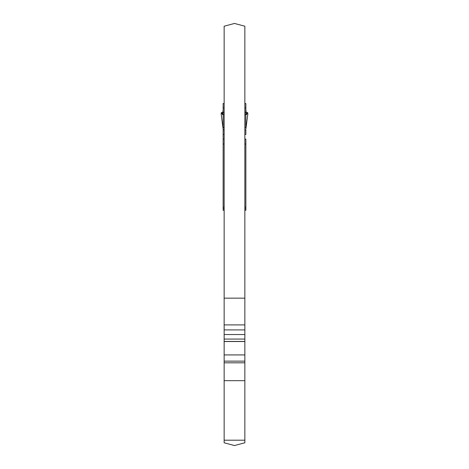 <?xml version="1.0" encoding="UTF-8"?>
<svg xmlns="http://www.w3.org/2000/svg" width="469" height="469" viewBox="0 0 469 469"><rect width="100%" height="100%" fill="white"/><g stroke="black" fill="none" stroke-linecap="round" stroke-linejoin="round"><path stroke-width="0.7" d="M221.133 113.727L221.397 112.554L222.476 114.577L223.138 110.197L222.359 114.448L221.397 112.554L221.133 113.727L223.138 129.081L221.133 113.744M223.138 112.161L222.922 114.149L222.628 113.785M246.19 112.554L247.603 112.554L247.867 113.727L245.862 129.098L247.867 113.727L247.603 112.554L246.524 114.577L246.372 113.785L246.078 114.149L245.862 112.161M222.81 112.554L221.397 112.554M245.862 104.839L245.862 127.574L245.862 103.514L244.859 103.514M245.926 110.197L246.002 110.731L245.926 110.197M246.266 113.146L246.002 110.731L246.266 113.146M245.862 129.925L245.862 134.456L245.862 129.925L244.859 129.925M245.862 139.088L245.862 144.1L245.862 139.088L244.859 139.088M245.862 144.1L244.859 144.03L245.862 144.1L245.862 208.599L244.859 208.599M244.859 210.264L245.862 210.264L245.862 208.599M224.141 103.514L223.138 103.514L223.138 210.264L224.141 210.264M223.138 144.1L224.141 144.03L223.138 144.1L223.138 104.839M244.859 207.075L245.774 207.122M244.859 207.181L245.264 207.181M223.736 207.181L224.141 207.181M223.226 207.122L224.141 207.075M224.141 298.155L224.141 26.223L234.5 23.45L244.859 26.223L244.859 298.155L224.141 298.155L224.141 442.777L234.5 445.55L244.859 442.777L244.859 298.155M244.859 324.894L224.141 324.894L244.859 324.9M244.859 354.922L224.141 354.922M244.859 362.813L224.141 362.813M244.859 440.203L224.141 440.203L244.859 440.203M247.603 112.554L246.641 114.448L246.372 113.785M244.859 127.48L245.862 127.48L244.859 127.574M245.862 210.077L244.859 210.077M224.141 210.077L223.138 210.077M245.862 107.864L244.859 107.864M224.141 107.864L223.138 107.864M223.138 112.531L224.141 112.531M244.859 112.531L245.862 112.531M245.862 114.577L244.859 114.577M224.141 114.577L223.138 114.577M223.138 127.48L224.141 127.48M224.141 127.574L223.138 127.574M224.141 129.925L223.138 129.925M245.862 134.456L244.859 134.456M224.141 134.456L223.138 134.456M223.138 139.088L224.141 139.088M224.141 208.599L223.138 208.599M244.859 329.912L224.141 329.912M224.141 334.544L244.859 334.544M244.859 339.075L224.141 339.075M224.141 341.426L244.859 341.426M244.859 341.52L224.141 341.52M224.141 361.136L244.859 361.136M244.859 380.676L224.141 380.676"/></g></svg>
